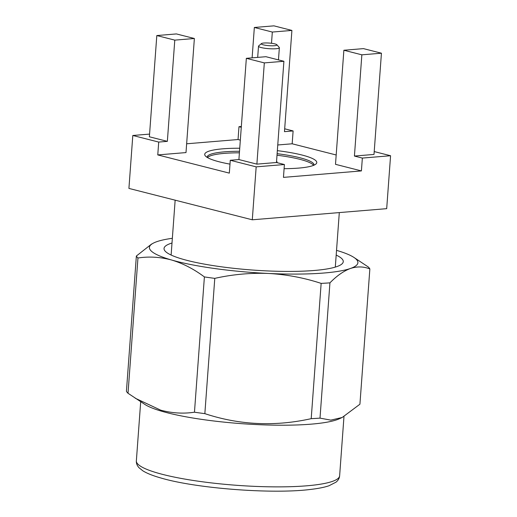 <?xml version="1.0" encoding="UTF-8"?>
<svg xmlns="http://www.w3.org/2000/svg" width="517" height="517" viewBox="0 0 517 517"><rect width="100%" height="100%" fill="white"/><g stroke="black" fill="none" stroke-linecap="round" stroke-linejoin="round"><path stroke-width="0.78" d="M276.55 161.446A16.596 2.772 -175.8 0 1 277.106 162.241A16.596 2.772 -175.8 0 1 276.912 162.622M276.847 44.721A7.839 1.312 4.2 0 0 269.279 43.073A7.839 1.312 4.2 0 0 261.46 43.57A7.839 1.312 4.2 0 0 261.434 43.583A7.839 1.312 4.2 0 0 267.651 45.561A7.839 1.312 4.2 0 0 276.789 45.179A7.839 1.312 4.2 0 0 276.847 44.721L279.232 47.402A10.45 1.745 -175.8 0 1 279.361 47.706A10.45 1.745 -175.8 0 1 279.161 48.016A10.45 1.745 -175.8 0 1 267.845 48.604A10.45 1.745 -175.8 0 1 258.513 46.175A10.45 1.745 -175.8 0 1 258.687 45.89A10.45 1.745 -175.8 0 1 258.713 45.871M229.987 164.128A56.179 9.39 -175.8 0 1 205.411 155.985A56.179 9.39 -175.8 0 1 222.853 148.818A56.179 9.39 -175.8 0 1 239.739 148.23M277.338 150.647A56.179 9.39 -175.8 0 1 315.848 164.096A56.179 9.39 -175.8 0 1 298.639 168.096A56.179 9.39 -175.8 0 1 284.098 168.678M313.942 165.214A53.568 8.951 4.2 0 0 313.981 164.949A53.568 8.951 4.2 0 0 277.118 153.672M239.52 151.274A53.568 8.951 4.2 0 0 224.43 151.836A53.568 8.951 4.2 0 0 207.136 157.103A53.568 8.951 4.2 0 0 207.136 157.368M313.554 165.375A53.568 8.951 4.2 0 0 277.002 155.216M239.403 152.812A53.568 8.951 4.2 0 0 224.313 153.375A53.568 8.951 4.2 0 0 207.498 157.588M172.006 243.029A89.855 15.012 4.2 0 0 164.361 249.982A89.855 15.012 4.2 0 0 183.218 259.347A89.855 15.012 4.2 0 0 278.262 271.296A89.855 15.012 4.2 0 0 342.726 263.082A89.855 15.012 4.2 0 0 336.186 255.088M151.662 243.985L136.359 256.025L126.426 391.298A117.585 19.652 -175.8 0 0 128.022 393.275L144.999 404.507A101.907 17.029 4.2 0 0 162.635 411.513A101.907 17.029 4.2 0 0 260.536 424.748A101.907 17.029 4.2 0 0 339.314 418.783L342.164 417.49L359.922 404.216L369.855 268.943C363.658 266.449 357.182 266.294 350.442 268.478C343.656 271.005 336.826 275.794 329.936 282.851L320.004 418.13L330.815 420.127L342.157 417.49M135.221 398.213L160.697 410.155C172.051 413.206 183.309 413.891 194.463 412.204L204.396 276.925C193.881 269.066 182.992 263.437 171.722 260.045C160.36 256.994 149.109 256.309 137.955 257.996L128.022 393.275M172.348 238.298A104.524 17.468 4.2 0 0 156.864 241.652A104.524 17.468 4.2 0 0 154.376 242.635A104.524 17.468 4.2 0 0 171.722 260.045A104.524 17.468 4.2 0 0 268.51 273.461C286.489 274.475 304.035 277.784 321.147 283.387L311.208 418.66C274.876 426.745 239.423 425.071 204.848 413.645L214.781 278.366C232.54 274.404 250.448 272.769 268.51 273.461A104.524 17.468 4.2 0 0 350.442 268.478A104.524 17.468 4.2 0 0 353.68 257.266A104.524 17.468 4.2 0 0 336.528 250.357M353.68 257.266L368.266 266.966A117.585 19.652 4.2 0 1 369.855 268.943M321.147 283.387A117.585 19.652 4.2 0 0 329.936 282.851M320.004 418.13A117.585 19.652 -175.8 0 1 311.208 418.66M204.396 276.925A117.585 19.652 4.2 0 0 214.781 278.366M204.848 413.645A117.585 19.652 -175.8 0 1 194.463 412.204M136.359 256.025A117.585 19.652 4.2 0 0 137.955 257.996M156.813 35.55L174.785 40.126L194.373 38.504L176.394 33.928L156.813 35.55L149.374 136.785L167.353 141.354L158.713 142.072L132.804 135.48L128.92 188.414L252.29 219.796L256.173 166.862L230.272 160.276L238.906 159.559L246.344 58.324L264.323 62.9L256.884 164.135L238.906 159.559M174.785 40.126L167.353 141.354M256.884 164.135L276.472 162.512L283.904 61.277L264.323 62.9M283.904 61.277L265.925 56.702L246.344 58.324M361.855 54.821L381.436 53.199L374.004 154.434L354.423 156.056L361.855 54.821L343.876 50.246L335.501 164.328L361.409 170.92L283.458 177.376L284.402 164.529L256.173 166.862M381.436 53.199L363.464 48.624L343.876 50.246M336.186 154.984L292.17 143.791L293.113 130.943L284.473 131.654L291.905 30.425L273.932 25.85L254.345 27.472L252.115 57.846M291.905 30.425L272.323 32.048L254.345 27.472M241.277 127.272L238.983 126.691L238.04 139.538L186.637 143.791M240.334 140.12L238.04 139.538M271.496 43.292L272.323 32.048M194.373 38.504L185.997 152.58L157.769 154.919L229.328 173.124L230.272 160.276M149.575 134.097L132.804 135.48M158.713 142.072L157.769 154.919M276.472 162.512L284.402 164.529M374.211 151.571L390.574 155.733L362.352 158.073L354.423 156.056M362.352 158.073L361.409 170.92M292.17 143.791L277.758 144.98M293.113 130.943L284.68 128.798M241.336 126.497L238.983 126.691M390.574 155.733L386.69 208.661L252.29 219.796M339.63 475.789C339.436 478.206 338.247 480.325 336.044 482.148L328.98 485.76C324.282 487.344 318.039 488.578 310.258 489.47C272.2 494.291 195.82 488.423 160.774 477.96C152.845 475.718 146.847 473.32 142.776 470.767L138.995 467.704C137.07 465.571 136.191 463.29 136.359 460.86A101.907 17.029 4.2 0 0 158.105 473.178A101.907 17.029 4.2 0 0 270.656 486.827A101.907 17.029 4.2 0 0 339.63 475.789L343.973 416.605M277.106 162.241L277.073 162.661M279.361 47.706L278.463 59.894M175.153 200.169L171.121 255.043M136.359 460.86L140.695 401.748M339.307 212.59L335.3 267.102M261.434 43.583L258.687 45.89M258.513 46.175L257.686 57.387"/></g></svg>
